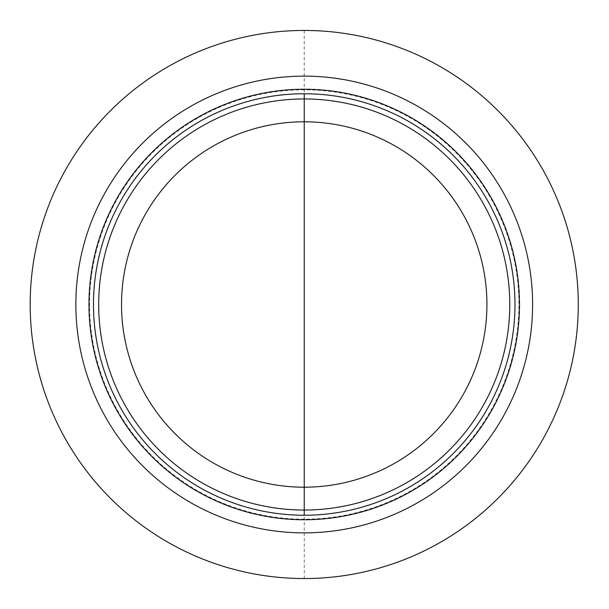 <?xml version="1.0" encoding="UTF-8"?>
<svg xmlns="http://www.w3.org/2000/svg" width="609" height="609" viewBox="0 0 609 609"><rect width="100%" height="100%" fill="white"/><g stroke="black" fill="none" stroke-linecap="round" stroke-linejoin="round"><path stroke-width="0.46" stroke-dasharray="3.04 2.28" d="M304.226 121.8A182.7 182.7 0 0 1 462.452 395.85A182.7 182.7 0 0 1 146.008 395.85A182.7 182.7 0 0 1 304.226 121.8L304.226 30.45A274.05 274.05 0 0 1 578.276 304.5A274.05 274.05 0 0 1 304.226 578.55A274.05 274.05 0 0 1 30.176 304.5A274.05 274.05 0 0 1 304.226 30.45M304.226 89.828A214.672 214.672 0 0 0 118.321 411.836A214.672 214.672 0 0 0 490.138 411.836A214.672 214.672 0 0 0 304.226 89.828M304.226 578.55L304.226 487.2"/><path stroke-width="0.91" d="M121.526 304.5A182.7 182.7 0 0 1 304.226 121.8A182.7 182.7 0 0 1 486.926 304.5A182.7 182.7 0 0 1 304.226 487.2A182.7 182.7 0 0 1 121.526 304.5M98.688 304.5A205.537 205.537 0 0 0 406.995 482.503A205.537 205.537 0 0 0 406.995 126.497A205.537 205.537 0 0 0 98.688 304.5M304.226 76.125A228.375 228.375 0 0 0 106.453 418.688A228.375 228.375 0 0 0 502.006 418.688A228.375 228.375 0 0 0 304.226 76.125A228.375 228.375 0 0 0 106.453 418.688A228.375 228.375 0 0 0 502.006 418.688A228.375 228.375 0 0 0 304.226 76.125M304.226 30.45A274.05 274.05 0 0 1 541.561 441.525A274.05 274.05 0 0 1 66.899 441.525A274.05 274.05 0 0 1 304.226 30.45M304.226 487.2L304.226 121.8M304.226 515.252L304.226 93.748A210.752 210.752 0 0 1 486.743 409.872A210.752 210.752 0 0 1 121.716 409.872A210.752 210.752 0 0 1 304.226 93.748M304.226 89.241A215.259 215.259 0 0 0 117.811 412.126A215.259 215.259 0 0 0 490.648 412.126A215.259 215.259 0 0 0 304.226 89.241"/></g></svg>
